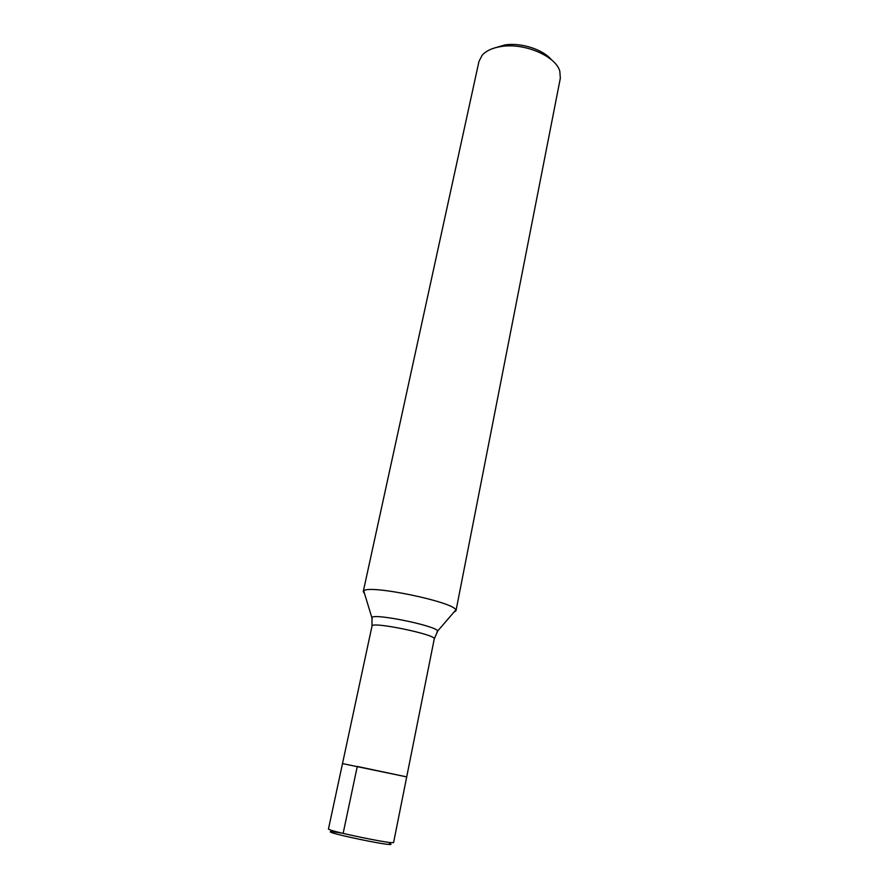 <?xml version="1.0" encoding="UTF-8"?>
<svg xmlns="http://www.w3.org/2000/svg" width="889" height="889" viewBox="0 0 889 889"><rect width="100%" height="100%" fill="white"/><g stroke="black" fill="none" stroke-linecap="round" stroke-linejoin="round"><path stroke-width="1.33" d="M357.267 766.44L406.706 776.897L357.267 766.44L343.132 833.404M364.59 593.696L363.245 591.596L363.712 590.907C368.402 584.217 454.179 601.975 455.813 609.976L455.979 610.799L453.901 612.199M494.317 48.028L504.885 44.95C521.154 42.372 543.09 49.462 551.558 59.885M455.979 610.799L560.326 78.276L559.826 71.253C555.903 56.207 524.499 42.661 501.396 46.484C492.639 47.817 486.239 50.717 482.216 55.174L478.971 61.419L363.245 591.596M341.821 833.093C330.83 831.271 327.663 831.171 332.319 832.804L330.819 830.17L328.441 829.115L342.498 763.595L406.706 776.897L434.243 638.958C437.01 634.746 371.135 621.1 372.002 626.067L371.98 617.344C375.636 613.388 435.943 625.878 437.732 630.968L436.888 632.257M330.819 830.17C339.887 833.237 381.437 841.85 390.971 842.639L393.583 842.605L406.706 776.897M332.319 832.804C340.831 835.716 379.592 843.739 388.56 844.45C391.427 844.706 391.782 844.45 389.604 843.661M372.235 618.866L363.712 590.907M342.498 763.595L372.002 626.067M434.243 638.958L437.732 630.968L455.813 609.976M388.56 844.45L390.971 842.639"/></g></svg>
